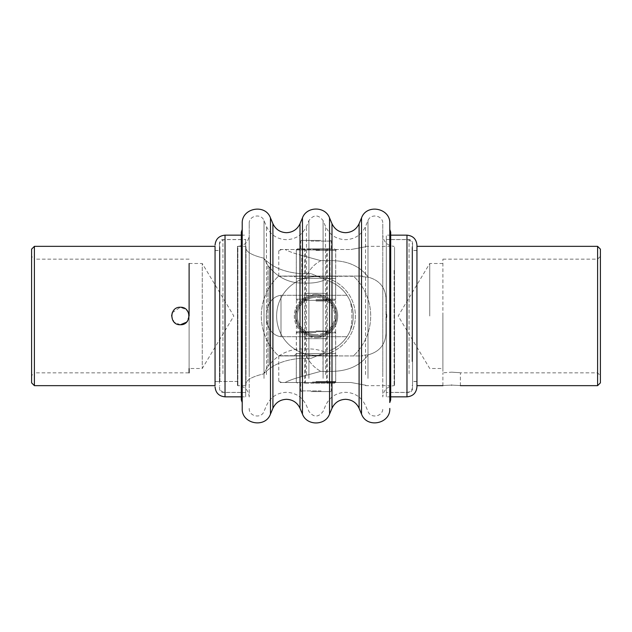 <?xml version="1.0" encoding="UTF-8"?>
<svg xmlns="http://www.w3.org/2000/svg" width="632" height="632" viewBox="0 0 632 632"><rect width="100%" height="100%" fill="white"/><g stroke="black" fill="none" stroke-linecap="round" stroke-linejoin="round"><path stroke-width="0.47" stroke-dasharray="3.16 2.37" d="M316 335.718A19.718 19.718 0 0 1 296.282 316A19.718 19.718 0 0 1 316 296.282A19.718 19.718 0 0 0 296.282 316A19.718 19.718 0 0 0 316 335.718A19.718 19.718 0 0 1 296.282 316A19.718 19.718 0 0 1 316 296.282A19.718 19.718 0 0 0 296.282 316A19.718 19.718 0 0 0 316 335.718A19.718 19.718 0 0 0 335.718 316A19.718 19.718 0 0 0 316 296.282A19.718 19.718 0 0 1 335.718 316A19.718 19.718 0 0 1 316 335.718A19.718 19.718 0 0 0 335.718 316A19.718 19.718 0 0 0 316 296.282A19.718 19.718 0 0 1 335.718 316A19.718 19.718 0 0 1 316 335.718M180.357 324.753L174.163 322.178L171.612 315.968M172.26 312.69L180.357 307.247L186.59 309.854M189.11 259.16L34.397 259.16L34.397 372.841L31.6 375.645L31.6 256.355L31.6 375.645M188.336 312.398L189.11 316L189.11 372.841L34.397 372.841L34.397 259.16L31.6 256.355M189.11 263.497L202.264 263.497L202.264 368.503L202.264 263.497L233.816 316L202.264 368.503L189.11 368.503L189.11 263.497M245.161 246.346L245.998 246.693L245.998 248.534C246.67 252.239 252.563 255.447 263.686 258.148C272.25 267.407 285.024 272.597 302.001 273.711L311.134 273.672L330.252 281.596C337.204 284.534 342.773 289.101 346.952 295.286A37.241 37.241 0 0 1 350.397 301.725C352.411 311.236 352.411 320.756 350.397 330.275C352.411 320.756 352.411 311.236 350.397 301.725C354.181 311.236 354.181 320.756 350.397 330.275C354.181 320.764 354.181 311.244 350.397 301.725A37.241 37.241 0 0 0 346.952 295.286C342.773 289.101 337.212 284.542 330.252 281.596L311.134 273.672L302.001 273.711C285.032 272.597 272.258 267.415 263.686 258.148C252.563 255.447 246.67 252.239 245.998 248.534L245.998 246.693L245.161 246.346L237.458 246.346L237.458 385.654L237.458 246.346L237.458 385.654L237.458 246.346L237.877 246.346L237.877 385.654L237.877 246.346C244.766 245.674 248.542 241.89 249.213 235.001L249.213 396.999L249.213 235.001M245.161 385.654L237.877 385.654C244.766 386.326 248.542 390.11 249.213 396.999M245.998 385.307L245.998 383.466C246.67 379.761 252.563 376.553 263.686 373.852C272.25 364.593 285.024 359.403 302.001 358.289L311.134 358.328L330.252 350.405C337.204 347.466 342.773 342.9 346.952 336.714A37.241 37.241 0 0 0 350.397 330.275A37.241 37.241 0 0 1 346.952 336.714C342.773 342.9 337.212 347.458 330.252 350.405A37.241 37.241 0 0 0 330.252 281.596A37.241 37.241 0 0 1 330.252 350.405L311.134 358.328L325.504 352.372L311.134 358.328L302.001 358.289C285.032 359.403 272.258 364.585 263.686 373.852L267.881 366.536L263.686 373.852C252.563 376.553 246.67 379.761 245.998 383.466L245.998 385.307M280.995 336.714L346.952 336.714L280.995 336.714C261.387 334.217 261.324 297.814 280.995 295.286L280.995 336.714C261.387 334.217 261.324 297.814 280.995 295.286L280.995 336.714M346.952 295.286L280.995 295.286L346.952 295.286M316 295.349A20.651 20.651 0 0 0 295.349 316A20.651 20.651 0 0 0 316 336.651A20.651 20.651 0 0 0 336.651 316A20.651 20.651 0 0 0 316 295.349A20.651 20.651 0 0 0 295.349 316A20.651 20.651 0 0 0 316 336.651A20.651 20.651 0 0 0 336.651 316A20.651 20.651 0 0 0 316 295.349M215.054 381.452L215.054 250.548L215.054 381.452L237.458 381.452L237.458 250.548L237.458 381.452L237.458 250.548L237.458 381.452L219.952 381.452L219.952 250.548L219.952 381.452M215.054 250.548L219.952 250.548M215.054 385.654L215.054 246.346L215.054 385.654M34.397 385.654L34.397 246.346M189.11 316L186.535 322.202M31.6 249.142L31.6 382.858M267.881 265.464A41.53 41.53 0 0 0 269.24 267.312L269.24 364.688A41.53 41.53 0 0 0 267.881 366.536A41.53 41.53 0 0 1 269.24 364.688L269.24 267.312A41.53 41.53 0 0 1 267.881 265.464L263.686 258.148L267.881 265.464L267.881 366.536L267.881 265.464M245.998 248.534L245.998 383.466L245.998 248.534M269.24 266.902L269.24 267.312L269.24 266.902A41.278 41.278 0 0 0 302.001 283.073A41.278 41.278 0 0 1 269.24 266.902L269.24 365.099A41.278 41.278 0 0 1 302.001 348.927L309.001 348.927A41.278 41.278 0 0 1 325.504 352.372A41.278 41.278 0 0 0 309.001 348.927L302.001 348.927A41.278 41.278 0 0 0 269.24 365.099L269.24 266.902M309.001 283.073L302.001 283.073L309.001 283.073A41.278 41.278 0 0 0 325.504 279.628A41.278 41.278 0 0 1 309.001 283.073L309.001 273.711L309.001 283.073M296.384 317.659C296.447 323.94 302.87 335.663 316 335.687C302.878 335.663 296.455 323.955 296.384 317.659L296.384 353.659L294.315 355.729L337.685 355.729L335.616 353.659L296.384 353.659L335.616 353.659L335.616 317.659C335.56 323.963 329.09 335.671 316 335.687A19.687 19.687 0 0 1 296.313 316A19.687 19.687 0 0 1 316 296.313C302.902 296.321 296.447 308.053 296.384 314.341C296.455 308.06 302.854 296.345 316 296.313C329.09 296.329 335.553 308.029 335.616 314.341L335.616 278.341L337.685 276.271L294.315 276.271L337.685 276.271M296.384 314.341L296.384 278.341L335.616 278.341L296.384 278.341L294.315 276.271M335.616 314.341C335.553 308.068 329.13 296.337 316 296.313A19.687 19.687 0 0 0 296.313 316A19.687 19.687 0 0 0 316 335.687A19.687 19.687 0 0 0 335.687 316A19.687 19.687 0 0 0 316 296.313A19.687 19.687 0 0 1 335.687 316A19.687 19.687 0 0 1 316 335.687C329.075 335.679 335.545 323.995 335.616 317.659M316 294.315A21.686 21.686 0 0 0 294.315 316A21.686 21.686 0 0 0 316 337.685A21.686 21.686 0 0 1 294.315 316A21.686 21.686 0 0 1 316 294.315A21.686 21.686 0 0 1 337.685 316A21.686 21.686 0 0 1 316 337.685A21.686 21.686 0 0 0 337.685 316A21.686 21.686 0 0 0 316 294.315M316 276.626A39.374 39.374 0 0 1 355.374 316A39.374 39.374 0 0 1 316 355.374A39.374 39.374 0 0 0 355.374 316A39.374 39.374 0 0 0 316 276.626A39.374 39.374 0 0 0 276.626 316A39.374 39.374 0 0 0 316 355.374A39.374 39.374 0 0 1 276.626 316A39.374 39.374 0 0 1 316 276.626M353.588 276.271L316 276.271L353.588 276.271A54.692 54.692 0 0 1 353.588 355.729A54.692 54.692 0 0 0 353.588 276.271M316 355.729L278.412 355.729A54.692 54.692 0 0 1 278.412 276.271A54.692 54.692 0 0 0 278.412 355.729L316 355.729M278.412 276.271L316 276.271L278.412 276.271M337.685 355.729L294.315 355.729M316 300.318L304.111 300.318A19.679 19.679 0 0 1 316 296.321A19.679 19.679 0 0 0 296.321 316A19.679 19.679 0 0 0 316 335.679A19.679 19.679 0 0 1 296.321 316A19.679 19.679 0 0 1 316 296.321A19.679 19.679 0 0 0 304.111 300.318L316 300.318M316 301.022L327.273 301.022L316 301.022M316 330.978L327.273 330.978L316 330.978M316 331.682L304.111 331.682A19.679 19.679 0 0 0 316 335.679A19.679 19.679 0 0 1 304.111 331.682L327.889 331.682A19.679 19.679 0 0 1 316 335.679A19.679 19.679 0 0 0 335.679 316A19.679 19.679 0 0 0 316 296.321A19.679 19.679 0 0 1 335.679 316A19.679 19.679 0 0 1 316 335.679A19.679 19.679 0 0 0 327.889 331.682L316 331.682M316 334.62A18.62 18.62 0 0 1 297.38 316A18.62 18.62 0 0 1 316 297.38A18.62 18.62 0 0 0 297.38 316A18.62 18.62 0 0 0 316 334.62A18.62 18.62 0 0 0 334.62 316A18.62 18.62 0 0 0 316 297.38A18.62 18.62 0 0 1 334.62 316A18.62 18.62 0 0 1 316 334.62M327.889 300.318A19.679 19.679 0 0 0 316 296.321A19.679 19.679 0 0 1 327.889 300.318L304.111 300.318L327.889 300.318M316 381.57L335.718 381.57L316 381.57M316 355.935L335.718 355.935L316 355.935M316 276.065L335.718 276.065L316 276.065M316 250.43L335.718 250.43L316 250.43M451.643 372.169C462.932 372.904 462.932 372.904 451.643 372.169C462.932 372.904 462.932 372.904 451.643 372.169L442.89 372.841L442.89 259.16L442.89 372.841L451.643 372.169M451.643 385.101C462.924 385.702 462.924 385.702 451.643 385.101C440.354 385.702 440.354 385.702 451.643 385.101M600.4 382.858L600.4 249.142M597.603 246.346L597.603 385.654M429.736 316L429.736 263.497L429.736 316M386.002 322.944L386.839 316L386.002 322.944L386.002 333.317C385.33 344.598 379.437 351.763 368.314 354.797C359.75 366.102 346.976 371.616 329.999 371.347L320.866 371.316L301.748 376.561C294.796 378.41 289.227 380.385 285.048 382.502L351.005 382.502L285.048 382.502C289.227 380.393 294.788 378.41 301.748 376.561L320.866 371.316L329.999 371.347C346.968 371.624 359.742 366.102 368.314 354.797C379.437 351.763 385.33 344.598 386.002 333.317L386.002 309.056L386.839 316L386.002 309.056L386.002 322.944M394.542 316L394.542 385.654L394.542 316M351.005 382.502C370.644 386.168 370.644 386.168 351.005 382.502C370.644 386.168 370.644 386.168 351.005 382.502M316 249.498L336.651 249.498L316 249.498M316 382.502L295.349 382.502L316 382.502M416.946 316L416.946 385.654L416.946 316M597.603 316L597.603 372.841L597.603 316M281.603 382.502C277.819 380.717 277.819 380.717 281.603 382.502C277.819 380.717 277.819 380.717 281.603 382.502C279.589 382.502 279.589 382.502 281.603 382.502C279.589 382.502 279.589 382.502 281.603 382.502L285.048 382.502L281.603 382.502M281.603 249.498C279.589 249.498 279.589 249.498 281.603 249.498C279.589 249.498 279.589 249.498 281.603 249.498C277.819 251.283 277.819 251.283 281.603 249.498C277.819 251.283 277.819 251.283 281.603 249.498L351.005 249.498C370.644 245.832 370.644 245.832 351.005 249.498C370.644 245.832 370.644 245.832 351.005 249.498L281.603 249.498M320.866 260.684A33.077 30.565 90 0 0 306.496 276.065L301.748 276.065L306.496 276.065A33.077 30.565 90 0 1 320.866 260.684L301.748 255.439L320.866 260.684L322.999 260.653L320.866 260.684M301.748 355.935L306.496 355.935A33.077 30.565 90 0 0 320.866 371.316A33.077 30.565 90 0 1 306.496 355.935L278.759 355.935L301.748 355.935L301.748 376.561L301.748 355.935M364.119 355.2L368.314 354.797L364.119 355.2M386.002 298.683L386.002 309.056L386.002 298.683C385.33 287.402 379.437 280.237 368.314 277.203L364.119 276.8L368.314 277.203C379.437 280.237 385.33 287.402 386.002 298.683M364.119 276.8L362.76 276.8L364.119 276.8M301.748 276.065L278.759 276.065L301.748 276.065L301.748 255.439C294.796 253.59 289.227 251.615 285.048 249.498C289.227 251.607 294.788 253.59 301.748 255.439L301.748 276.065M368.314 277.203C359.75 265.898 346.976 260.384 329.999 260.653L322.999 260.653L329.999 260.653C346.968 260.376 359.742 265.898 368.314 277.203M362.76 355.935L362.76 355.2L362.76 355.935L329.999 355.935L362.76 355.935M322.999 355.935L306.496 355.935L322.999 355.935L322.999 371.347L322.999 355.935M362.76 276.065L306.496 276.065L362.76 276.065L362.76 276.8L362.76 276.065M442.89 316L442.89 368.503L442.89 316M316 382.076L335.679 382.076L316 382.076M316 338.681L327.313 338.681L327.313 332.811L327.313 338.681L304.687 338.681L327.313 338.681L304.687 338.681L304.687 332.811L296.321 332.811L304.687 332.811L306.789 331.682L304.687 332.811L304.687 338.681L316 338.681M327.313 332.811L335.679 332.811L327.313 332.811L325.211 331.682L327.313 332.811M316 383.205L334.549 383.205L316 383.205M316 332.385L304.727 332.385L316 332.385M325.211 331.682L297.451 331.682L325.211 331.682M316 249.924L296.321 249.924L316 249.924M316 293.319L304.687 293.319L304.687 299.189L304.687 293.319L327.313 293.319L304.687 293.319L327.313 293.319L327.313 299.189L335.679 299.189L327.313 299.189L325.211 300.318L327.313 299.189L327.313 293.319L316 293.319M304.687 299.189L296.321 299.189L304.687 299.189L306.789 300.318L304.687 299.189M316 248.795L297.451 248.795L316 248.795M316 299.615L327.273 299.615L316 299.615M306.789 300.318L334.549 300.318L306.789 300.318M312.082 248.795L327.763 248.795L312.082 248.795M320.866 240.397L301.385 240.397L320.866 240.397M310.897 248.795L331.31 248.795L310.897 248.795M319.918 383.205L304.237 383.205L319.918 383.205M311.134 391.603L330.615 391.603L311.134 391.603M310.897 383.205L331.31 383.205L310.897 383.205M241.305 373.781L241.305 239.607L241.305 373.781M219.43 371.134L219.43 243.107L219.43 371.134M390.695 373.781L390.695 239.607L390.695 373.781M412.57 371.134L412.57 243.107L412.57 371.134M390.695 232.118L390.695 399.882M389.786 372.611L389.786 402.537M389.786 223.594L389.786 396.841M242.214 223.594L242.214 408.406M219.43 361.567L219.43 246.346L219.43 361.567M219.952 361.567L219.952 246.346L219.952 361.567M249.213 376.451L249.213 223.594L249.213 376.451M382.787 376.451L382.787 223.594L382.787 376.451M382.787 263.015L382.787 396.999L382.787 263.015M394.542 361.567L394.542 246.346L394.542 361.567M394.542 358.818L394.542 250.548L394.542 358.818M412.048 358.818L412.048 250.548L412.048 358.818M412.048 361.567L412.048 246.346L412.048 361.567M412.57 361.567L412.57 246.346L412.57 361.567M242.214 372.611L242.214 229.463L242.214 372.611M241.305 232.118L241.305 399.882M412.57 380.985L412.57 250.477L412.57 380.985M416.946 380.985L416.946 250.477L416.946 380.985M412.57 386.278L412.57 245.137L412.57 386.278M386.318 391.832L386.318 239.536L386.318 391.832M386.318 235.823L386.318 396.841L386.318 235.823M416.946 246.346L416.946 385.654M219.43 378.189L219.43 250.477L219.43 378.189M215.054 378.189L215.054 250.477L215.054 378.189M219.43 383.261L219.43 245.137L219.43 383.261M245.682 388.569L245.682 239.536L245.682 388.569M245.682 239.275L245.682 396.841L245.682 239.275M302.001 283.073L302.001 273.711L302.001 283.073M302.001 348.927L302.001 358.289L302.001 348.927M309.001 348.927L309.001 358.289L309.001 348.927M329.999 355.935L329.999 371.347L329.999 355.935M329.999 276.065L329.999 260.653L329.999 276.065M322.999 276.065L322.999 260.653L322.999 276.065M319.547 249.917L305.359 249.917L319.547 249.917M310.897 241.092L331.31 241.092L310.897 241.092M312.453 382.084L326.641 382.084L312.453 382.084M321.103 390.908L300.69 390.908L321.103 390.908M331.99 223.696L331.99 408.304M272.906 223.696L272.906 408.304M306.465 374.61L306.465 226.406L306.465 374.61M365.549 374.61L365.549 226.406L365.549 374.61M222.93 373.781L222.93 239.607L222.93 373.781M409.07 373.781L409.07 239.607L409.07 373.781M361.536 217.89L361.536 414.11M359.095 223.696L359.095 408.304M329.548 217.89L329.548 414.11M302.452 217.89L302.452 414.11M300.01 223.696L300.01 408.304M270.464 217.89L270.464 414.11M264.018 378.402L264.018 220.608L264.018 378.402M266.451 374.61L266.451 226.406L266.451 374.61M308.906 378.402L308.906 220.608L308.906 378.402M323.094 378.402L323.094 220.608L323.094 378.402M325.535 374.61L325.535 226.406L325.535 374.61M367.982 378.402L367.982 220.608L367.982 378.402M394.123 270.433L394.123 385.654L394.123 270.433M406.969 391.832L406.969 239.536L406.969 391.832M406.969 235.159L406.969 396.841M225.032 388.569L225.032 239.536L225.032 388.569M225.032 396.841L225.032 235.159M327.937 331.642L327.273 330.978L327.273 301.022L327.937 300.358M304.063 300.358L304.727 301.022L304.727 330.978L304.063 331.642M335.718 355.935L335.718 381.57L336.651 382.502M336.651 249.498L335.718 250.43L335.718 276.065M460.388 385.654L460.388 372.841L597.603 372.841L600.4 375.645M442.89 259.16L597.603 259.16L600.4 256.355M442.89 263.497L429.736 263.497L398.184 316L429.736 368.503L442.89 368.503M365.517 385.654L394.123 385.654C387.234 386.326 383.458 390.11 382.787 396.999M296.282 355.935L296.282 381.57L295.349 382.502M416.946 381.452L412.048 381.452M416.946 250.548L412.048 250.548M278.759 355.935L278.759 381.175L280.087 382.502M296.282 276.065L296.282 250.43L295.349 249.498M278.759 276.065L278.759 250.825L280.087 249.498M365.517 246.346L394.123 246.346C387.234 245.674 383.458 241.89 382.787 235.001M442.89 385.654L442.89 372.841M334.549 383.205L335.679 382.076L335.679 332.811L334.549 331.682M304.032 331.682L304.727 332.385L304.727 382.502L304.032 383.205M297.451 331.682L296.321 332.811L296.321 382.076L297.451 383.205M327.969 383.205L327.273 382.502L327.273 332.385L327.969 331.682M297.451 248.795L296.321 249.924L296.321 299.189L297.451 300.318M327.969 300.318L327.273 299.615L327.273 249.498L327.969 248.795M334.549 300.318L335.679 299.189L335.679 249.924L334.549 248.795M304.032 248.795L304.727 249.498L304.727 299.615L304.032 300.318M304.237 383.205L305.359 382.084L305.359 249.917L304.237 248.795M331.31 248.795L331.31 241.092L330.615 240.397M331.31 383.205L331.31 390.908L330.615 391.603M327.763 248.795L326.641 249.917L326.641 382.084L327.763 383.205M301.385 391.603L300.69 390.908L300.69 383.205M301.385 240.397L300.69 241.092L300.69 248.795M249.213 223.594C248.747 215.488 261.308 212.96 264.018 220.608L266.451 226.406C270.464 234.843 277.132 239.275 286.462 239.694C295.784 239.275 302.452 234.843 306.465 226.406L308.906 220.608C313.63 214.43 318.362 214.43 323.094 220.608L325.535 226.406C329.548 234.843 336.216 239.275 345.538 239.694C354.868 239.275 361.536 234.843 365.549 226.406L367.982 220.608C370.692 212.96 383.253 215.488 382.787 223.594M249.213 408.406C248.747 416.512 261.3 419.048 264.018 411.393L266.451 405.594C270.464 397.157 277.132 392.725 286.462 392.306C295.784 392.725 302.452 397.157 306.465 405.594L308.906 411.393C313.63 417.57 318.362 417.57 323.094 411.393L325.535 405.594C329.548 397.157 336.216 392.725 345.538 392.306C354.868 392.725 361.536 397.157 365.549 405.594L367.982 411.393C370.692 419.04 383.253 416.512 382.787 408.406M241.305 392.393L222.93 392.393C221.982 391.737 221.184 393.752 219.43 388.893M412.57 388.893C411.732 391.556 410.563 392.717 409.07 392.393L390.695 392.393M219.952 246.346L219.43 246.346M412.57 246.346L412.048 246.346M412.57 385.654L412.048 385.654M219.952 385.654L219.43 385.654M390.695 239.607L409.07 239.607C411.195 239.812 412.364 240.982 412.57 243.107M241.305 239.607L222.93 239.607C222.069 240.239 221.232 238.217 219.43 243.107M416.946 250.477L412.57 250.477M386.318 239.536L406.969 239.536L409.433 240.105C409.402 240.026 412.175 241.108 412.57 245.137M390.695 396.841L386.318 396.841M390.695 235.159L386.318 235.159M412.57 386.863C412.175 390.892 409.402 391.974 409.433 391.895L406.969 392.464L386.318 392.464M416.946 381.523L412.57 381.523M215.054 381.523L219.43 381.523M245.682 392.464L225.032 392.464C221.627 392.132 219.762 390.268 219.43 386.863M241.305 235.159L245.682 235.159M241.305 396.841L245.682 396.841M219.43 245.137C219.762 241.732 221.627 239.868 225.032 239.536L245.682 239.536M215.054 250.477L219.43 250.477"/><path stroke-width="0.95" d="M171.612 315.968L172.26 312.69M180.357 307.247C169.068 306.702 169.076 325.306 180.357 324.753C191.654 325.29 191.646 306.71 180.357 307.247M189.11 368.503L189.11 372.841M31.6 382.858L31.6 249.142L34.397 246.346L34.397 385.654L31.6 382.858M189.11 316L189.11 263.497M34.397 246.346L215.054 246.346L215.054 385.654L34.397 385.654M186.535 322.202L180.357 324.753M186.59 309.854L188.336 312.398M451.643 385.101C462.924 385.702 462.924 385.702 451.643 385.101C440.354 385.702 440.354 385.702 451.643 385.101M597.603 246.346L600.4 249.142L600.4 382.858L597.603 385.654L597.603 246.346L416.946 246.346L416.946 245.137L416.946 386.863L416.946 385.654L442.89 385.654M389.786 372.611L389.786 402.537L390.695 399.882L390.695 232.118L389.786 229.463M389.786 396.841L389.786 223.594C390.679 208.118 366.71 203.283 361.536 217.89L361.536 414.11C366.71 428.717 390.679 423.882 389.786 408.406M242.214 408.406L242.214 223.594C241.321 208.118 265.29 203.283 270.464 217.89L270.464 414.11C265.29 428.717 241.321 423.882 242.214 408.406M242.214 402.537L241.305 399.882L241.305 232.118L242.214 229.463M215.054 246.346L215.054 385.654M359.095 223.696L359.095 408.304C356.377 402.592 351.858 399.59 345.538 399.305C339.218 399.59 334.707 402.592 331.99 408.304L331.99 223.696C334.707 229.408 339.218 232.41 345.538 232.695C351.866 232.41 356.377 229.408 359.095 223.696L361.536 217.89M300.01 223.696L300.01 408.304C297.293 402.592 292.782 399.59 286.462 399.305C280.134 399.59 275.623 402.592 272.906 408.304L272.906 223.696C275.623 229.408 280.134 232.41 286.462 232.695C292.782 232.41 297.293 229.408 300.01 223.696L302.452 217.89L302.452 414.11C306.686 425.897 325.322 425.897 329.548 414.11L329.548 217.89C325.322 206.103 306.686 206.103 302.452 217.89M390.695 396.841L406.969 396.841L406.969 235.159C413.028 235.752 416.354 239.078 416.946 245.137M241.305 235.159L225.032 235.159L225.032 396.841C218.972 396.248 215.646 392.922 215.054 386.863M460.388 385.654L597.603 385.654M359.095 408.304L361.536 414.11M331.99 408.304L329.548 414.11M300.01 408.304L302.452 414.11M272.906 408.304L270.464 414.11M272.906 223.696L270.464 217.89M331.99 223.696L329.548 217.89M406.969 396.841C413.028 396.248 416.354 392.922 416.946 386.863M406.969 235.159L390.695 235.159M225.032 235.159C218.972 235.752 215.646 239.078 215.054 245.137M225.032 396.841L241.305 396.841"/></g></svg>
